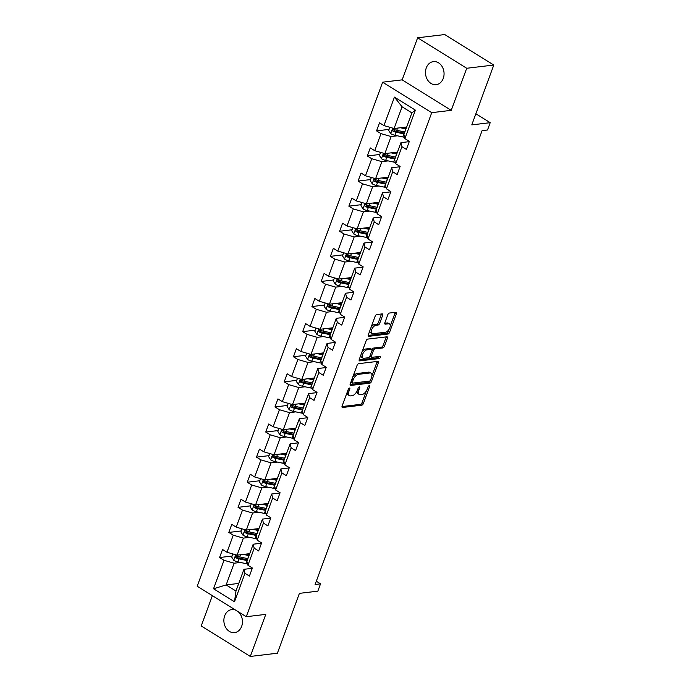<?xml version="1.0" encoding="UTF-8"?>
<svg xmlns="http://www.w3.org/2000/svg" width="691" height="691" viewBox="0 0 691 691"><rect width="100%" height="100%" fill="white"/><g stroke="black" fill="none" stroke-linecap="round" stroke-linejoin="round"><path stroke-width="1.04" d="M349.439 388.048A1.244 0.631 121.8 0 0 348.29 389.249L342.114 406.023A1.779 0.907 121.8 0 0 342.235 407.405A1.779 0.907 121.8 0 0 342.598 407.474L361.739 405.185A1.779 0.907 121.8 0 0 363.388 403.484L369.555 386.701A1.244 0.631 121.8 0 0 369.469 385.733A1.244 0.631 121.8 0 0 369.219 385.69A1.244 0.631 121.8 0 0 368.07 386.882L367.267 389.05A5.692 2.885 121.8 0 1 362.006 394.509L360.408 394.699A5.692 2.885 121.8 0 1 359.268 394.483A5.692 2.885 121.8 0 1 358.871 390.061L359.666 387.884A1.244 0.631 121.8 0 0 359.579 386.917A1.244 0.631 121.8 0 0 359.329 386.865A1.244 0.631 121.8 0 0 358.18 388.066L357.377 390.234A5.692 2.885 121.8 0 1 352.116 395.693L350.518 395.883A5.692 2.885 121.8 0 1 349.378 395.667A5.692 2.885 121.8 0 1 348.972 391.236L349.776 389.068A1.244 0.631 121.8 0 0 349.689 388.1A1.244 0.631 121.8 0 0 349.439 388.048M426.287 67.865A11.6 9.259 -96.8 0 0 427.375 79.638A11.6 9.259 -96.8 0 0 436.151 84.656A11.6 9.259 -96.8 0 0 443.259 78.411A11.6 9.259 -96.8 0 0 442.171 66.638A11.6 9.259 -96.8 0 0 433.395 61.62A11.6 9.259 -96.8 0 0 426.287 67.865M235.769 610.188A11.6 9.259 -96.8 0 0 231.787 609.583A11.6 9.259 -96.8 0 0 224.67 615.828A11.6 9.259 -96.8 0 0 225.758 627.592A11.6 9.259 -96.8 0 0 234.543 632.619A11.6 9.259 -96.8 0 0 241.651 626.374A11.6 9.259 -96.8 0 0 238.067 611.613M212.379 595.659L201.228 625.968L250.297 656.45L277.393 653.211L299.41 593.362L317.834 591.159L320.52 583.843L316.305 581.226M417.632 37.789L402.153 79.862L451.232 110.335L466.71 68.271L417.632 37.789L444.728 34.55L493.797 65.032L471.78 124.881L490.204 122.678L475.866 113.773M466.71 68.271L493.797 65.032M382.641 315.355A1.779 0.907 121.8 0 0 382.52 313.973A1.779 0.907 121.8 0 0 382.158 313.904L376.785 314.543A1.779 0.907 121.8 0 0 375.144 316.253L368.286 334.885A1.779 0.907 121.8 0 0 368.415 336.267A1.779 0.907 121.8 0 0 368.769 336.336L387.919 334.047A1.779 0.907 121.8 0 0 389.56 332.345L396.418 313.705A1.779 0.907 121.8 0 0 396.288 312.323A1.779 0.907 121.8 0 0 395.934 312.254L389.448 313.032A1.779 0.907 121.8 0 0 387.798 314.733L384.87 322.714A1.779 0.907 121.8 0 0 384.991 324.096A1.779 0.907 121.8 0 0 385.345 324.165L388.567 323.777A4.759 2.418 121.8 0 1 389.525 323.958A4.759 2.418 121.8 0 1 389.508 328.475A4.759 2.418 121.8 0 1 385.457 332.224L372.855 333.736A4.759 2.418 121.8 0 1 371.896 333.554A4.759 2.418 121.8 0 1 371.913 329.037A4.759 2.418 121.8 0 1 375.964 325.288L378.063 325.038A1.779 0.907 121.8 0 0 379.705 323.328L382.641 315.355L381.32 314.526A1.779 0.907 121.8 0 0 381.449 313.982M490.204 122.678L487.509 129.994L482.093 130.642L315.105 584.491L320.52 583.843M451.232 110.335L431.728 112.668L246.272 616.709L197.203 586.227L382.65 82.186L431.728 112.668M250.297 656.45L265.776 614.377L246.272 616.709M358.715 363.656A1.779 0.907 121.8 0 0 357.074 365.358L350.216 383.997A1.779 0.907 121.8 0 0 350.346 385.379A1.779 0.907 121.8 0 0 350.7 385.448L369.849 383.16A1.779 0.907 121.8 0 0 371.49 381.449L378.348 362.818A1.779 0.907 121.8 0 0 378.219 361.436A1.779 0.907 121.8 0 0 377.865 361.367L358.715 363.656M359.251 359.441L366.109 340.81A1.779 0.907 121.8 0 1 367.75 339.1L386.9 336.811A1.779 0.907 121.8 0 1 387.254 336.88A1.779 0.907 121.8 0 1 387.383 338.262L384.446 346.234A1.779 0.907 121.8 0 1 382.805 347.944L375.04 348.869A1.779 0.907 121.8 0 0 373.39 350.579L371.447 355.865A1.779 0.907 121.8 0 0 371.568 357.256A1.779 0.907 121.8 0 0 371.931 357.316L380.015 356.357A1.244 0.631 121.8 0 1 380.266 356.401A1.244 0.631 121.8 0 1 380.257 357.584A1.244 0.631 121.8 0 1 379.204 358.569L359.735 360.892A1.779 0.907 121.8 0 1 359.38 360.823A1.779 0.907 121.8 0 1 359.251 359.441M404.909 138.606L403.89 134.607L411.879 112.883L415.386 110.137L404.909 138.606L409.357 141.37L406.394 149.411L401.955 146.656L395.675 163.707L400.124 166.462L397.161 174.512L392.721 171.748L386.442 188.807L390.89 191.562L387.927 199.604L383.479 196.849L377.208 213.899L381.648 216.663L378.694 224.705L374.246 221.941L367.975 239L372.414 241.755L369.46 249.805L365.012 247.041L358.741 264.092L363.181 266.856L360.227 274.897L355.779 272.142L349.508 289.192L353.947 291.956L350.993 299.998L346.545 297.234L340.274 314.293L344.714 317.048L341.76 325.098L337.312 322.334L331.041 339.385L335.481 342.149L332.518 350.19L328.078 347.435L321.807 364.485L326.247 367.249L323.284 375.291L318.845 372.527L312.574 389.586L317.014 392.341L314.051 400.383L309.611 397.627L303.34 414.678L307.78 417.442L304.817 425.483L300.378 422.728L294.098 439.778L298.547 442.534L295.584 450.584L291.144 447.82L284.865 464.879L289.313 467.634L286.35 475.676L281.911 472.92L275.631 489.971L280.08 492.735L277.117 500.776L272.677 498.012L266.398 515.071L270.846 517.827L267.883 525.877L263.444 523.113L257.164 540.163L261.613 542.927L258.65 550.969L254.21 548.213L247.931 565.264L252.379 568.028L249.416 576.069L244.968 573.305L234.499 601.783L213.536 588.767L224.014 560.289L219.574 557.533L222.537 549.492L226.976 552.247L233.247 535.197L228.807 532.433L231.77 524.391L236.21 527.155L242.481 510.096L238.041 507.341L241.004 499.291L245.443 502.055L251.714 485.004L247.274 482.24L250.237 474.199L254.677 476.954L260.956 459.904L256.508 457.14L259.47 449.098L263.91 451.862L270.19 434.803L265.741 432.048L268.704 423.998L273.144 426.762L279.423 409.711L274.975 406.947L277.937 398.906L282.377 401.661L288.657 384.611L284.208 381.855L287.171 373.805L291.611 376.569L297.89 359.51L293.442 356.755L296.404 348.713L300.844 351.469L307.124 334.418L302.675 331.654L305.638 323.613L310.086 326.368L316.357 309.318L311.917 306.562L314.871 298.512L319.32 301.276L325.591 284.217L321.151 281.462L324.105 273.42L328.553 276.175L334.824 259.125L330.384 256.361L333.338 248.319L337.787 251.083L344.058 234.024L339.618 231.269L342.572 223.219L347.02 225.983L353.291 208.932L348.851 206.168L351.805 198.127L356.254 200.882L362.525 183.832L358.085 181.068L361.048 173.026L365.487 175.79L371.758 158.731L367.318 155.976L370.281 147.926L374.721 150.69L380.991 133.639L376.552 130.875L379.514 122.834L383.954 125.589L394.431 97.12L415.386 110.137M397.455 152.098L384.844 153.609L391.115 136.55L397.385 135.799M391.115 136.55L380.991 133.639M384.844 153.609L374.721 150.69M395.675 163.707L394.656 159.699L400.935 142.648L401.955 146.656M409.245 141.655L400.935 142.648M388.221 177.198L375.61 178.701L381.881 161.651L388.152 160.899M381.881 161.651L371.758 158.731M375.61 178.701L365.487 175.79M386.442 188.807L385.423 184.799L391.693 167.749L392.721 171.748M400.011 166.756L391.693 167.749M378.988 202.29L366.377 203.802L372.648 186.751L378.918 186M372.648 186.751L362.525 183.832M366.377 203.802L356.254 200.882M377.208 213.899L376.189 209.9L382.46 192.841L383.479 196.849M390.778 191.848L382.46 192.841M369.754 227.391L357.143 228.894L363.414 211.843L369.685 211.092M363.414 211.843L353.291 208.932M357.143 228.894L347.02 225.983M367.975 239L366.956 234.992L373.226 217.941L374.246 221.941M381.544 216.948L373.226 217.941M360.521 252.491L347.91 253.994L354.181 236.944L360.452 236.192M354.181 236.944L344.058 234.024M347.91 253.994L337.787 251.083M358.741 264.092L357.722 260.092L363.993 243.042L365.012 247.041M372.311 242.04L363.993 243.042M351.287 277.583L338.676 279.095L344.947 262.036L351.218 261.293M344.947 262.036L334.824 259.125M338.676 279.095L328.553 276.175M349.508 289.192L348.489 285.193L354.759 268.134L355.779 272.142M363.077 267.141L354.759 268.134M342.054 302.684L329.434 304.187L335.714 287.136L341.985 286.385M335.714 287.136L325.591 284.217M329.434 304.187L319.32 301.276M340.274 314.293L339.255 310.285L345.526 293.234L346.545 297.234M353.844 292.241L345.526 293.234M332.82 327.776L320.201 329.287L326.48 312.237L332.751 311.486M326.48 312.237L316.357 309.318M320.201 329.287L310.086 326.368M331.041 339.385L330.022 335.385L336.292 318.326L337.312 322.334M344.61 317.333L336.292 318.326M323.587 352.876L310.967 354.388L317.247 337.329L323.518 336.586M317.247 337.329L307.124 334.418M310.967 354.388L300.844 351.469M321.807 364.485L320.788 360.477L327.059 343.427L328.078 347.435M335.377 342.434L327.059 343.427M314.345 377.977L301.734 379.48L308.013 362.43L314.284 361.678M308.013 362.43L297.89 359.51M301.734 379.48L291.611 376.569M312.574 389.586L311.555 385.578L317.825 368.528L318.845 372.527M326.143 367.534L317.825 368.528M305.111 403.069L292.5 404.58L298.78 387.53L305.051 386.779M298.78 387.53L288.657 384.611M292.5 404.58L282.377 401.661M303.34 414.678L302.312 410.679L308.592 393.62L309.611 397.627M316.91 392.626L308.592 393.62M295.878 428.17L283.267 429.681L289.546 412.622L295.817 411.871M289.546 412.622L279.423 409.711M283.267 429.681L273.144 426.762M294.098 439.778L293.079 435.771L299.358 418.72L300.378 422.728M307.676 417.727L299.358 418.72M286.644 453.27L274.033 454.773L280.304 437.723L286.584 436.971M280.304 437.723L270.19 434.803M274.033 454.773L263.91 451.862M284.865 464.879L283.846 460.871L290.125 443.821L291.144 447.82M298.443 442.827L290.125 443.821M277.411 478.362L264.8 479.874L271.071 462.823L277.35 462.072M271.071 462.823L260.956 459.904M264.8 479.874L254.677 476.954M275.631 489.971L274.612 485.972L280.892 468.913L281.911 472.92M289.209 467.919L280.892 468.913M268.177 503.463L255.566 504.966L261.837 487.915L268.108 487.164M261.837 487.915L251.714 485.004M255.566 504.966L245.443 502.055M266.398 515.071L265.379 511.064L271.658 494.013L272.677 498.012M279.976 493.02L271.658 494.013M258.944 528.563L246.333 530.066L252.604 513.016L258.875 512.264M252.604 513.016L242.481 510.096M246.333 530.066L236.21 527.155M257.164 540.163L256.145 536.164L262.425 519.114L263.444 523.113M270.734 518.112L262.425 519.114M249.71 553.655L237.099 555.167L243.37 538.108L249.641 537.365M243.37 538.108L233.247 535.197M237.099 555.167L226.976 552.247M247.931 565.264L246.912 561.265L253.191 544.206L254.21 548.213M261.5 543.212L253.191 544.206M238.758 583.42L226.147 584.932L234.137 563.208L240.408 562.457M234.137 563.208L224.014 560.289M213.536 588.767L226.147 584.932L235.959 591.021L243.949 569.306L244.968 573.305M402.153 79.862L382.65 82.186M411.879 112.883L402.067 106.785L394.077 128.509L406.688 126.997M252.267 568.313L243.949 569.306M235.959 591.021L234.499 601.783M394.077 128.509L383.954 125.589M394.431 97.12L402.067 106.785M249.606 553.94L246.765 554.286M232.064 556.039L219.574 557.533M258.84 528.848L255.998 529.185M241.306 530.938L228.807 532.433M268.073 503.748L265.232 504.085M250.539 505.847L238.041 507.341M277.307 478.647L274.465 478.993M259.773 480.746L247.274 482.24M286.54 453.555L283.699 453.892M269.006 455.645L256.508 457.14M295.774 428.455L292.941 428.791M278.24 430.553L265.741 432.048M305.007 403.363L302.174 403.699M287.473 405.453L274.975 406.947M314.241 378.262L311.408 378.599M296.707 380.361L284.208 381.855M323.474 353.161L320.641 353.507M305.94 355.26L293.442 356.755M332.708 328.07L329.875 328.406M315.174 330.16L302.675 331.654M341.941 302.969L339.108 303.306M324.407 305.068L311.917 306.562M351.183 277.868L348.342 278.214M333.641 279.967L321.151 281.462M360.417 252.776L357.575 253.113M342.874 254.867L330.384 256.361M369.65 227.676L366.809 228.013M352.108 229.775L339.618 231.269M378.884 202.575L376.042 202.921M361.341 204.674L348.851 206.168M388.117 177.483L385.276 177.82M370.575 179.574L358.085 181.068M397.351 152.383L394.509 152.72M379.817 154.482L367.318 155.976M406.584 127.291L403.743 127.628M389.05 129.381L376.552 130.875M347.21 392.16A5.692 2.885 121.8 0 0 348.048 394.846L349.378 395.667M357.117 390.873A5.692 2.885 121.8 0 0 357.938 393.663L359.268 394.483M341.976 406.567L360.417 404.365A1.779 0.907 121.8 0 0 362.058 402.654L366.403 390.847M371.922 375.861L377.018 361.998A1.779 0.907 121.8 0 0 377.156 361.453M350.078 384.541L368.519 382.339A1.779 0.907 121.8 0 0 370.134 380.698M352.35 382.08A1.244 0.631 121.8 0 0 352.436 383.047A1.244 0.631 121.8 0 0 352.686 383.099L369.486 381.087A1.244 0.631 121.8 0 0 370.644 379.895L371.482 377.606A5.692 2.885 121.8 0 0 371.084 373.175A5.692 2.885 121.8 0 0 369.935 372.959L358.448 374.332A5.692 2.885 121.8 0 0 353.187 379.791L352.35 382.08L351.183 381.363M350.95 382.011A1.244 0.631 121.8 0 0 351.106 382.227L352.436 383.047M371.084 373.175L369.754 372.354A5.692 2.885 121.8 0 0 368.614 372.129L369.935 372.959M352.73 377.174A5.692 2.885 121.8 0 1 357.126 373.503L368.614 372.129M372.043 349.827L372.069 349.758A1.779 0.907 121.8 0 1 373.71 348.048L381.475 347.124A1.779 0.907 121.8 0 0 383.116 345.414L386.053 337.441A1.779 0.907 121.8 0 0 386.191 336.897M369.987 355.969A1.779 0.907 121.8 0 0 370.246 356.426L371.568 357.256M359.113 359.985L377.873 357.739A1.244 0.631 121.8 0 0 379.048 356.47M366.981 349.836A4.759 2.418 121.8 0 0 362.93 353.585A4.759 2.418 121.8 0 0 362.913 358.102A4.759 2.418 121.8 0 0 363.872 358.284L368.312 357.757A1.779 0.907 121.8 0 0 369.961 356.046L371.905 350.76A1.779 0.907 121.8 0 0 371.775 349.37A1.779 0.907 121.8 0 0 371.421 349.3L366.981 349.836L365.651 349.015A4.759 2.418 121.8 0 0 361.937 352.151M360.901 354.958A4.759 2.418 121.8 0 0 361.592 357.282L362.913 358.102M371.775 349.37L370.454 348.549A1.779 0.907 121.8 0 0 370.091 348.48L371.421 349.3M365.651 349.015L370.091 348.48M371.041 327.387A4.759 2.418 121.8 0 1 374.634 324.459L376.733 324.209A1.779 0.907 121.8 0 0 378.383 322.507L381.32 314.526M369.858 330.609A4.759 2.418 121.8 0 0 370.575 332.725L371.896 333.554M389.525 323.958L388.195 323.138A4.759 2.418 121.8 0 0 387.236 322.956L388.567 323.777M384.732 323.258L387.236 322.956M390.234 326.074L395.088 312.885A1.779 0.907 121.8 0 0 395.226 312.341M368.148 335.429L386.589 333.226A1.779 0.907 121.8 0 0 388.23 331.516L389.05 329.305M232.841 553.94L231.692 557.05L233.757 560.306A4.802 1.555 20.2 0 0 237.929 561.938L245.91 563.614A13.863 4.492 20.2 0 0 247.594 563.925M243.37 554.415L248.864 555.573A13.863 4.492 20.2 0 0 248.993 555.599M245.936 554.104L248.199 554.579A11.505 3.731 20.2 0 0 249.296 554.787M247.87 558.656A13.863 4.492 -159.8 0 1 247.741 558.63L239.76 556.946A4.802 1.555 -159.8 0 1 236.719 555.918C235.285 555.953 235.044 556.592 236.011 557.853A4.802 1.555 20.2 0 0 239.051 558.881L247.032 560.556A13.863 4.492 20.2 0 0 247.162 560.582M247.456 559.779A11.505 3.731 -159.8 0 1 246.367 559.572L238.378 557.896A2.444 0.795 -159.8 0 1 237.566 557.663L236.797 556.523M236.719 555.918L236.149 555.814M242.075 528.84L240.926 531.949L242.99 535.214A4.802 1.555 20.2 0 0 247.162 536.838L255.143 538.522A13.863 4.492 20.2 0 0 256.827 538.825M252.604 529.315L258.106 530.472A13.863 4.492 20.2 0 0 258.227 530.498M255.169 529.012L257.432 529.487A11.505 3.731 20.2 0 0 258.529 529.695M257.104 533.556A13.863 4.492 -159.8 0 1 256.974 533.53L248.993 531.854A4.802 1.555 -159.8 0 1 245.953 530.826C244.519 530.852 244.277 531.5 245.245 532.752A4.802 1.555 20.2 0 0 248.285 533.78L256.266 535.465A13.863 4.492 20.2 0 0 256.396 535.49M256.689 534.679A11.505 3.731 -159.8 0 1 255.601 534.471L247.611 532.796A2.444 0.795 -159.8 0 1 246.799 532.571L246.031 531.431M245.953 530.826L245.383 530.723M251.308 503.748L250.168 506.857L252.224 510.113A4.802 1.555 20.2 0 0 256.396 511.737L264.377 513.422A13.863 4.492 20.2 0 0 266.061 513.724M261.837 504.223L267.339 505.38A13.863 4.492 20.2 0 0 267.46 505.406M264.403 503.912L266.666 504.387A11.505 3.731 20.2 0 0 267.762 504.594M266.337 508.464A13.863 4.492 -159.8 0 1 266.208 508.429L258.227 506.753A4.802 1.555 -159.8 0 1 255.186 505.726C253.752 505.76 253.519 506.399 254.478 507.66A4.802 1.555 20.2 0 0 257.518 508.688L265.499 510.364A13.863 4.492 20.2 0 0 265.629 510.39M265.923 509.587A11.505 3.731 -159.8 0 1 264.834 509.379L256.845 507.695A2.444 0.795 -159.8 0 1 256.033 507.47L255.264 506.33M255.186 505.726L254.616 505.622M260.542 478.647L259.401 481.757L261.457 485.013A4.802 1.555 20.2 0 0 265.629 486.645L273.61 488.321A13.863 4.492 20.2 0 0 275.294 488.632M271.071 479.122L276.573 480.28A13.863 4.492 20.2 0 0 276.702 480.305M273.636 478.82L275.899 479.295A11.505 3.731 20.2 0 0 276.996 479.494M275.571 483.363A13.863 4.492 -159.8 0 1 275.441 483.337L267.46 481.653A4.802 1.555 -159.8 0 1 264.42 480.634C262.986 480.66 262.753 481.299 263.712 482.56A4.802 1.555 20.2 0 0 266.752 483.588L274.733 485.263A13.863 4.492 20.2 0 0 274.863 485.289M275.156 484.486A11.505 3.731 -159.8 0 1 274.068 484.279L266.087 482.603A2.444 0.795 -159.8 0 1 265.275 482.37L264.498 481.238M264.42 480.634L263.85 480.521M269.775 453.546L268.635 456.665L270.691 459.921A4.802 1.555 20.2 0 0 274.863 461.545L282.844 463.229A13.863 4.492 20.2 0 0 284.528 463.531M280.304 454.022L285.806 455.179A13.863 4.492 20.2 0 0 285.936 455.205M282.869 453.719L285.133 454.194A11.505 3.731 20.2 0 0 286.229 454.402M284.804 458.263A13.863 4.492 -159.8 0 1 284.683 458.237L276.694 456.561A4.802 1.555 -159.8 0 1 273.653 455.533C272.219 455.559 271.986 456.207 272.945 457.459A4.802 1.555 20.2 0 0 275.985 458.487L283.966 460.171A13.863 4.492 20.2 0 0 284.096 460.197M284.398 459.385A11.505 3.731 -159.8 0 1 283.301 459.178L275.32 457.502A2.444 0.795 -159.8 0 1 274.508 457.278L273.731 456.138M273.653 455.533L273.083 455.429M279.009 428.455L277.868 431.564L279.924 434.82A4.802 1.555 20.2 0 0 284.096 436.453L292.077 438.129A13.863 4.492 20.2 0 0 293.761 438.431M289.538 428.93L295.04 430.087A13.863 4.492 20.2 0 0 295.169 430.113M292.112 428.619L294.366 429.094A11.505 3.731 20.2 0 0 295.463 429.301M294.038 433.171A13.863 4.492 -159.8 0 1 293.917 433.145L285.927 431.46A4.802 1.555 -159.8 0 1 282.887 430.433C281.453 430.467 281.22 431.106 282.178 432.367A4.802 1.555 20.2 0 0 285.219 433.395L293.2 435.071A13.863 4.492 20.2 0 0 293.33 435.097M293.632 434.293A11.505 3.731 -159.8 0 1 292.535 434.086L284.554 432.402A2.444 0.795 -159.8 0 1 283.742 432.177L282.965 431.037M282.887 430.433L282.317 430.329M288.242 403.354L287.102 406.463L289.158 409.72A4.802 1.555 20.2 0 0 293.33 411.352L301.311 413.028A13.863 4.492 20.2 0 0 302.995 413.339M298.771 403.829L304.273 404.986A13.863 4.492 20.2 0 0 304.403 405.012M301.345 403.527L303.599 404.002A11.505 3.731 20.2 0 0 304.696 404.209M303.271 408.07A13.863 4.492 -159.8 0 1 303.15 408.044L295.161 406.368A4.802 1.555 -159.8 0 1 292.12 405.341C290.686 405.367 290.453 406.006 291.412 407.267A4.802 1.555 20.2 0 0 294.452 408.295L302.433 409.97A13.863 4.492 20.2 0 0 302.563 410.005M302.865 409.193A11.505 3.731 -159.8 0 1 301.768 408.986L293.787 407.31A2.444 0.795 -159.8 0 1 292.975 407.085L292.198 405.945M292.12 405.341L291.55 405.237M297.476 378.253L296.335 381.372L298.391 384.628A4.802 1.555 20.2 0 0 302.563 386.252L310.544 387.936A13.863 4.492 20.2 0 0 312.228 388.238M308.005 378.737L313.507 379.886A13.863 4.492 20.2 0 0 313.636 379.912M310.579 378.426L312.833 378.901A11.505 3.731 20.2 0 0 313.93 379.109M312.513 382.969A13.863 4.492 -159.8 0 1 312.384 382.944L304.403 381.268A4.802 1.555 -159.8 0 1 301.362 380.24C299.92 380.266 299.687 380.914 300.645 382.166A4.802 1.555 20.2 0 0 303.686 383.194L311.667 384.878A13.863 4.492 20.2 0 0 311.796 384.904M312.099 384.092A11.505 3.731 -159.8 0 1 311.002 383.885L303.021 382.209A2.444 0.795 -159.8 0 1 302.209 381.985L301.431 380.845M301.362 380.24L300.784 380.136M306.709 353.161L305.569 356.271L307.633 359.527A4.802 1.555 20.2 0 0 311.796 361.16L319.778 362.835A13.863 4.492 20.2 0 0 321.462 363.146M317.238 353.637L322.74 354.794A13.863 4.492 20.2 0 0 322.87 354.82M319.812 353.326L322.075 353.801A11.505 3.731 20.2 0 0 323.163 354.008M321.747 357.878A13.863 4.492 -159.8 0 1 321.617 357.852L313.636 356.167A4.802 1.555 -159.8 0 1 310.596 355.139C309.153 355.174 308.92 355.813 309.879 357.074A4.802 1.555 20.2 0 0 312.919 358.102L320.909 359.778A13.863 4.492 20.2 0 0 321.03 359.804M321.332 359A11.505 3.731 -159.8 0 1 320.235 358.793L312.254 357.109A2.444 0.795 -159.8 0 1 311.442 356.884L310.674 355.744M310.596 355.139L310.017 355.036M315.951 328.061L314.802 331.17L316.867 334.427A4.802 1.555 20.2 0 0 321.03 336.059L329.011 337.735A13.863 4.492 20.2 0 0 330.695 338.046M326.472 328.536L331.974 329.693A13.863 4.492 20.2 0 0 332.103 329.719M329.046 328.234L331.309 328.709A11.505 3.731 20.2 0 0 332.397 328.916M330.98 332.777A13.863 4.492 -159.8 0 1 330.851 332.751L322.87 331.075A4.802 1.555 -159.8 0 1 319.829 330.048C318.387 330.073 318.154 330.721 319.112 331.974A4.802 1.555 20.2 0 0 322.153 333.002L330.143 334.686A13.863 4.492 20.2 0 0 330.263 334.712M330.566 333.9A11.505 3.731 -159.8 0 1 329.469 333.693L321.488 332.017A2.444 0.795 -159.8 0 1 320.676 331.792L319.907 330.652M319.829 330.048L319.259 329.944M325.185 302.96L324.036 306.078L326.1 309.335A4.802 1.555 20.2 0 0 330.263 310.959L338.245 312.643A13.863 4.492 20.2 0 0 339.929 312.945M335.714 303.444L341.207 304.601A13.863 4.492 20.2 0 0 341.337 304.627M338.279 303.133L340.542 303.608A11.505 3.731 20.2 0 0 341.63 303.815M340.214 307.676A13.863 4.492 -159.8 0 1 340.084 307.65L332.103 305.975A4.802 1.555 -159.8 0 1 329.063 304.947C327.629 304.973 327.387 305.621 328.346 306.882A4.802 1.555 20.2 0 0 331.386 307.91L339.376 309.585A13.863 4.492 20.2 0 0 339.506 309.611M339.799 308.799A11.505 3.731 -159.8 0 1 338.702 308.601L330.721 306.916A2.444 0.795 -159.8 0 1 329.909 306.692L329.141 305.552M329.063 304.947L328.493 304.843M334.418 277.868L333.269 280.978L335.334 284.234A4.802 1.555 20.2 0 0 339.497 285.867L347.487 287.542A13.863 4.492 20.2 0 0 349.162 287.853M344.947 278.343L350.441 279.501A13.863 4.492 20.2 0 0 350.57 279.527M347.513 278.032L349.776 278.516A11.505 3.731 20.2 0 0 350.864 278.715M349.447 282.584A13.863 4.492 -159.8 0 1 349.318 282.559L341.337 280.874A4.802 1.555 -159.8 0 1 338.296 279.846C336.863 279.881 336.621 280.52 337.588 281.781A4.802 1.555 20.2 0 0 340.628 282.809L348.61 284.485A13.863 4.492 20.2 0 0 348.739 284.511M349.033 283.707A11.505 3.731 -159.8 0 1 347.936 283.5L339.955 281.824A2.444 0.795 -159.8 0 1 339.143 281.591L338.374 280.451M338.296 279.846L337.726 279.743M343.652 252.768L342.503 255.886L344.567 259.142A4.802 1.555 20.2 0 0 348.73 260.766L356.72 262.45A13.863 4.492 20.2 0 0 358.396 262.753M354.181 253.243L359.674 254.4A13.863 4.492 20.2 0 0 359.804 254.426M356.746 252.941L359.009 253.416A11.505 3.731 20.2 0 0 360.106 253.623M358.681 257.484A13.863 4.492 -159.8 0 1 358.551 257.458L350.57 255.782A4.802 1.555 -159.8 0 1 347.53 254.754C346.096 254.78 345.854 255.428 346.822 256.681A4.802 1.555 20.2 0 0 349.862 257.708L357.843 259.393A13.863 4.492 20.2 0 0 357.973 259.419M358.266 258.607A11.505 3.731 -159.8 0 1 357.169 258.399L349.188 256.724A2.444 0.795 -159.8 0 1 348.376 256.499L347.608 255.359M347.53 254.754L346.96 254.651M352.885 227.676L351.736 230.785L353.801 234.042A4.802 1.555 20.2 0 0 357.964 235.666L365.954 237.35A13.863 4.492 20.2 0 0 367.629 237.652M363.414 228.151L368.908 229.308A13.863 4.492 20.2 0 0 369.037 229.334M365.98 227.84L368.243 228.315A11.505 3.731 20.2 0 0 369.34 228.522M367.914 232.392A13.863 4.492 -159.8 0 1 367.785 232.357L359.804 230.682A4.802 1.555 -159.8 0 1 356.763 229.654C355.329 229.688 355.088 230.328 356.055 231.589A4.802 1.555 20.2 0 0 359.095 232.617L367.076 234.292A13.863 4.492 20.2 0 0 367.206 234.318M367.5 233.515A11.505 3.731 -159.8 0 1 366.403 233.308L358.422 231.623A2.444 0.795 -159.8 0 1 357.61 231.399L356.841 230.258M356.763 229.654L356.193 229.55M362.119 202.575L360.97 205.685L363.034 208.941A4.802 1.555 20.2 0 0 367.206 210.574L375.187 212.249A13.863 4.492 20.2 0 0 376.863 212.56M372.648 203.05L378.141 204.208A13.863 4.492 20.2 0 0 378.271 204.234M375.213 202.748L377.476 203.223A11.505 3.731 20.2 0 0 378.573 203.422M377.148 207.291A13.863 4.492 -159.8 0 1 377.018 207.265L369.037 205.581A4.802 1.555 -159.8 0 1 365.997 204.562C364.563 204.588 364.321 205.227 365.289 206.488A4.802 1.555 20.2 0 0 368.329 207.516L376.31 209.192A13.863 4.492 20.2 0 0 376.44 209.218M376.733 208.414A11.505 3.731 -159.8 0 1 375.636 208.207L367.655 206.531A2.444 0.795 -159.8 0 1 366.843 206.298L366.075 205.167M365.997 204.562L365.427 204.45M371.352 177.475L370.203 180.593L372.268 183.849A4.802 1.555 20.2 0 0 376.44 185.473L384.421 187.157A13.863 4.492 20.2 0 0 386.105 187.46M381.881 177.95L387.375 179.107A13.863 4.492 20.2 0 0 387.504 179.133M384.446 177.647L386.71 178.123A11.505 3.731 20.2 0 0 387.806 178.33M386.381 182.191A13.863 4.492 -159.8 0 1 386.252 182.165L378.271 180.489A4.802 1.555 -159.8 0 1 375.23 179.461C373.796 179.487 373.555 180.135 374.522 181.388A4.802 1.555 20.2 0 0 377.562 182.415L385.543 184.1A13.863 4.492 20.2 0 0 385.673 184.126M385.967 183.314A11.505 3.731 -159.8 0 1 384.878 183.106L376.889 181.431A2.444 0.795 -159.8 0 1 376.077 181.206L375.308 180.066M375.23 179.461L374.66 179.358M380.586 152.383L379.437 155.492L381.501 158.749A4.802 1.555 20.2 0 0 385.673 160.381L393.654 162.057A13.863 4.492 20.2 0 0 395.338 162.359M391.115 152.858L396.617 154.015A13.863 4.492 20.2 0 0 396.738 154.041M393.68 152.547L395.943 153.022A11.505 3.731 20.2 0 0 397.04 153.229M395.615 157.099A13.863 4.492 -159.8 0 1 395.485 157.073L387.504 155.389A4.802 1.555 -159.8 0 1 384.464 154.361C383.03 154.395 382.788 155.034 383.755 156.296A4.802 1.555 20.2 0 0 386.796 157.323L394.777 158.999A13.863 4.492 20.2 0 0 394.906 159.025M395.2 158.222A11.505 3.731 -159.8 0 1 394.112 158.014L386.122 156.33A2.444 0.795 -159.8 0 1 385.31 156.106L384.541 154.965M384.464 154.361L383.894 154.257M389.819 127.282L388.67 130.392L390.735 133.648A4.802 1.555 20.2 0 0 394.906 135.281L402.888 136.956A13.863 4.492 20.2 0 0 404.572 137.267M400.348 127.757L405.85 128.915A13.863 4.492 20.2 0 0 405.971 128.941M402.913 127.455L405.176 127.93A11.505 3.731 20.2 0 0 406.273 128.137M404.848 131.998A13.863 4.492 -159.8 0 1 404.719 131.972L396.738 130.297A4.802 1.555 -159.8 0 1 393.697 129.269C392.263 129.295 392.03 129.934 392.989 131.195A4.802 1.555 20.2 0 0 396.029 132.223L404.01 133.899A13.863 4.492 20.2 0 0 404.14 133.933M404.434 133.121A11.505 3.731 -159.8 0 1 403.345 132.914L395.356 131.238A2.444 0.795 -159.8 0 1 394.544 131.014L393.775 129.873M393.697 129.269L393.127 129.165M347.815 390.519L348.972 391.236M358.672 387.271L359.666 387.884M357.705 389.335L358.871 390.061M368.562 386.088L369.555 386.701M362.058 402.654L363.388 403.484M360.417 404.365L361.739 405.185M342.019 407.12L342.598 407.474M348.782 388.454L349.776 389.068M377.018 361.998L378.348 362.818M370.186 380.646L371.49 381.449M368.519 382.339L369.849 383.16M350.121 385.086L350.7 385.448M357.126 373.503L358.448 374.332M352.03 379.074L353.187 379.791M386.053 337.441L387.383 338.262M383.116 345.414L384.446 346.234M381.475 347.124L382.805 347.944M373.71 348.048L375.04 348.869M372.069 349.758L373.39 350.579M370.29 355.148L371.447 355.865M377.873 357.739L379.204 358.569M359.156 360.529L359.735 360.892M378.383 322.507L379.705 323.328M376.733 324.209L378.063 325.038M374.634 324.459L375.964 325.288M384.775 323.803L385.345 324.165M395.088 312.885L396.418 313.705M388.23 331.516L389.56 332.345M386.589 333.226L387.919 334.047M368.191 335.981L368.769 336.336M235.717 554.769L233.705 560.228M247.032 560.556L245.91 563.614M248.864 555.573L247.741 558.63M239.051 558.881L237.929 561.938M240.572 554.752L239.76 556.946M237.566 557.663L236.011 557.853M244.951 529.669L242.938 535.128M256.266 535.465L255.143 538.522M258.106 530.472L256.974 533.53M248.285 533.78L247.162 536.838M249.805 529.652L248.993 531.854M246.799 532.571L245.245 532.752M254.184 504.568L252.172 510.027M265.499 510.364L264.377 513.422M267.339 505.38L266.208 508.429M257.518 508.688L256.396 511.737M259.039 504.551L258.227 506.753M256.033 507.47L254.478 507.66M263.418 479.476L261.405 484.935M274.733 485.263L273.61 488.321M276.573 480.28L275.441 483.337M266.752 483.588L265.629 486.645M268.272 479.459L267.46 481.653M265.275 482.37L263.712 482.56M272.651 454.376L270.639 459.835M283.966 460.171L282.844 463.229M285.806 455.179L284.683 458.237M275.985 458.487L274.863 461.545M277.506 454.358L276.694 456.561M274.508 457.278L272.945 457.459M281.885 429.275L279.872 434.743M293.2 435.071L292.077 438.129M295.04 430.087L293.917 433.145M285.219 433.395L284.096 436.453M286.739 429.266L285.927 431.46M283.742 432.177L282.178 432.367M291.118 404.183L289.106 409.642M302.433 409.97L301.311 413.028M304.273 404.986L303.15 408.044M294.452 408.295L293.33 411.352M295.973 404.166L295.161 406.368M292.975 407.085L291.412 407.267M300.352 379.083L298.339 384.541M311.667 384.878L310.544 387.936M313.507 379.886L312.384 382.944M303.686 383.194L302.563 386.252M305.206 379.065L304.403 381.268M302.209 381.985L300.645 382.166M309.585 353.991L307.581 359.45M320.909 359.778L319.778 362.835M322.74 354.794L321.617 357.852M312.919 358.102L311.796 361.16M314.44 353.973L313.636 356.167M311.442 356.884L309.879 357.074M318.819 328.89L316.815 334.349M330.143 334.686L329.011 337.735M331.974 329.693L330.851 332.751M322.153 333.002L321.03 336.059M323.673 328.873L322.87 331.075M320.676 331.792L319.112 331.974M328.052 303.79L326.048 309.248M339.376 309.585L338.245 312.643M341.207 304.601L340.084 307.65M331.386 307.91L330.263 310.959M332.907 303.772L332.103 305.975M329.909 306.692L328.346 306.882M337.286 278.698L335.282 284.156M348.61 284.485L347.487 287.542M350.441 279.501L349.318 282.559M340.628 282.809L339.497 285.867M342.14 278.68L341.337 280.874M339.143 281.591L337.588 281.781M346.519 253.597L344.515 259.056M357.843 259.393L356.72 262.45M359.674 254.4L358.551 257.458M349.862 257.708L348.73 260.766M351.382 253.58L350.57 255.782M348.376 256.499L346.822 256.681M355.753 228.496L353.749 233.955M367.076 234.292L365.954 237.35M368.908 229.308L367.785 232.357M359.095 232.617L357.964 235.666M360.616 228.479L359.804 230.682M357.61 231.399L356.055 231.589M364.986 203.404L362.982 208.863M376.31 209.192L375.187 212.249M378.141 204.208L377.018 207.265M368.329 207.516L367.206 210.574M369.849 203.387L369.037 205.581M366.843 206.298L365.289 206.488M374.228 178.304L372.216 183.763M385.543 184.1L384.421 187.157M387.375 179.107L386.252 182.165M377.562 182.415L376.44 185.473M379.083 178.287L378.271 180.489M376.077 181.206L374.522 181.388M383.462 153.203L381.449 158.671M394.777 158.999L393.654 162.057M396.617 154.015L395.485 157.073M386.796 157.323L385.673 160.381M388.316 153.195L387.504 155.389M385.31 156.106L383.755 156.296M392.695 128.111L390.683 133.57M404.01 133.899L402.888 136.956M405.85 128.915L404.719 131.972M396.029 132.223L394.906 135.281M397.55 128.094L396.738 130.297M394.544 131.014L392.989 131.195M248 553.862L247.767 554.493M257.233 528.762L257 529.392M266.467 503.67L266.234 504.3M275.7 478.569L275.467 479.2M284.934 453.469L284.701 454.099M294.167 428.377L293.934 429.007M303.401 403.276L303.168 403.907M312.634 378.176L312.41 378.815M321.868 353.084L321.643 353.714M331.11 327.983L330.877 328.614M340.343 302.891L340.11 303.522M349.577 277.791L349.344 278.421M358.81 252.69L358.577 253.321M368.044 227.598L367.811 228.229M377.277 202.498L377.044 203.128M386.511 177.397L386.278 178.028M395.744 152.305L395.511 152.936M404.978 127.204L404.745 127.835"/></g></svg>
